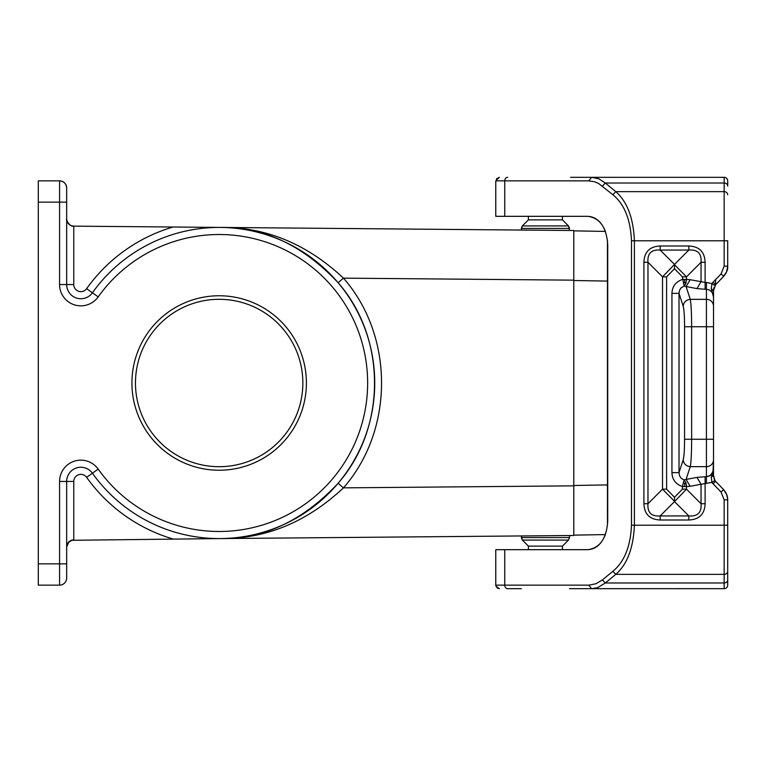 <?xml version="1.0" encoding="UTF-8"?>
<svg xmlns="http://www.w3.org/2000/svg" width="766" height="766" viewBox="0 0 766 766"><rect width="100%" height="100%" fill="white"/><g stroke="black" fill="none" stroke-linecap="round" stroke-linejoin="round"><path stroke-width="1.15" d="M68.433 542.261L68.902 541.782M71.305 540.298L220.522 538.575C265.792 539.034 306.783 522.134 343.465 487.856C394.231 429.985 394.231 336.015 343.465 278.144C306.773 243.866 265.792 226.966 220.522 227.425L573.791 230.509L573.791 535.491L220.522 538.575C263.849 539.13 303.049 520.698 338.112 483.279L343.465 487.856L573.791 485.845M73.766 284.55L73.766 226.142L173.011 227.014A162.67 162.67 0 0 0 86.635 288.667A7.095 7.095 0 0 1 73.766 284.55L59.576 284.55L59.576 180.862A7.095 7.095 0 0 1 66.671 187.957L66.671 202.138L66.671 187.957A7.095 7.095 0 0 0 59.576 180.862C63.875 181.293 66.24 183.658 66.671 187.957A7.095 7.095 0 0 0 59.576 180.862L38.3 180.862L38.3 585.138L59.576 585.138A7.095 7.095 0 0 0 66.671 578.043L66.671 481.45A14.181 14.181 0 0 1 92.408 473.216A155.584 155.584 0 0 0 219.162 538.584L220.531 538.575L219.162 538.584M73.689 539.858L73.699 539.858C69.438 540.308 67.092 542.673 66.671 546.943L68.672 542.357L72.243 540.02L68.672 542.357L66.671 546.943M220.522 227.425L219.162 227.416L220.522 227.425C263.849 226.87 303.049 245.302 338.112 282.721L343.465 278.144L573.791 280.155M73.766 226.142L71.305 225.702M173.011 227.014L219.162 227.416M66.671 563.862L66.671 578.043A7.095 7.095 0 0 1 59.576 585.138A7.095 7.095 0 0 0 66.671 578.043L66.671 563.862L59.576 563.862L59.576 481.45L73.766 481.45L73.766 539.858M219.162 299.305A83.695 83.695 0 0 1 302.857 383A83.695 83.695 0 0 1 219.162 466.695A83.695 83.695 0 0 1 135.467 383A83.695 83.695 0 0 1 219.162 299.305M219.162 295.762A87.238 87.238 0 0 1 306.4 383A87.238 87.238 0 0 1 219.162 470.238A87.238 87.238 0 0 1 131.924 383A87.238 87.238 0 0 1 219.162 295.762M338.112 483.279C386.658 427.935 386.658 338.065 338.112 282.721M73.766 481.45A7.095 7.095 0 0 1 86.635 477.333L92.408 473.216A155.584 155.584 0 0 0 322.888 498.953A155.584 155.584 0 0 0 322.888 267.047A155.584 155.584 0 0 0 92.408 292.784L98.192 296.892A148.489 148.489 0 0 1 318.158 272.332A148.489 148.489 0 0 1 318.158 493.668A148.489 148.489 0 0 1 98.192 469.108A21.276 21.276 0 0 0 59.576 481.45A21.276 21.276 0 0 1 66.671 465.584M66.671 219.057C67.092 223.327 69.438 225.692 73.699 226.142L73.699 226.142C69.792 227.282 65.56 218.837 66.671 219.057M66.671 284.55A14.181 14.181 0 0 0 92.408 292.784A14.181 14.181 0 0 1 66.671 284.55L66.671 202.138L38.3 202.138M528.396 549.672L528.396 546.129L522.345 540.078L521.301 537.569L569.531 537.569L569.531 535.53M528.396 546.129L562.445 546.129L568.496 540.078L522.345 540.078L521.301 535.951M562.445 546.129L562.445 549.672M588.748 585.138L591.658 588.681L597.566 587.675L605.312 582.983L602.411 579.91L596.015 583.73L589.035 585.138L495.774 585.138L495.774 549.672L587.857 549.672C595.651 549.251 601.502 544.224 605.418 534.582L573.791 535.137M602.411 186.09L605.312 183.017L598.916 178.851L591.658 177.319L588.748 180.862L594.655 181.781L598.686 183.534L612.877 194.717L615.778 191.644C627.191 201.602 633.396 217.975 634.401 240.783L634.401 525.217C633.396 548.025 627.191 564.398 615.778 574.356L605.312 582.983L724.157 582.983L724.157 588.681A3.543 3.543 0 0 0 727.7 585.138A3.543 3.543 0 0 1 724.157 588.681L590.576 588.681M682.803 588.681L677.776 588.681M588.748 180.862L495.774 180.862L495.774 216.328L587.857 216.328C599.902 218.042 606.528 227.492 607.725 244.699L607.725 521.301C606.528 538.508 599.902 547.958 587.857 549.672M727.7 186.09L727.7 180.862A3.543 3.543 0 0 0 724.157 177.319A3.543 3.543 0 0 1 727.7 180.862L727.7 186.09A3.543 3.074 180 0 0 724.157 183.017L724.157 266.166L721.036 273.96L723.793 276.124M570.565 177.319L724.157 177.319A3.543 3.543 0 0 1 727.7 180.862A3.543 3.543 0 0 0 724.157 177.319L724.157 183.017L605.312 183.017L615.778 191.644L724.157 191.644A3.543 3.074 180 0 1 727.7 194.717M677.776 177.319L682.803 177.319M612.877 194.717C624.28 204.043 630.495 219.402 631.5 240.783L727.7 240.783L727.7 266.166L724.157 266.166M711.269 477.295L713.519 475.255L714.86 480.397L713.519 475.274L713.519 468.878L711.269 477.295L711.94 482.408L714.879 480.493M684.574 439.253L691.641 439.253L691.641 326.747C691.583 312.863 691.123 303.729 690.262 299.343C686.077 299.851 683.722 302.139 683.195 306.199C684.067 309.483 684.526 316.329 684.574 326.747L684.574 439.253C684.526 449.671 684.067 456.517 683.195 459.801C683.722 463.861 686.077 466.149 690.262 466.657L686.087 479.449L696.974 477.4L701.043 484.256L711.94 482.408L713.089 483.815L715.635 481.345L723.592 489.579L721.036 492.04L724.157 499.834L727.7 499.834L727.614 498.254L726.111 493.132L723.592 489.579M727.7 585.138L727.7 579.91A3.543 3.074 -0 0 1 724.157 582.983L724.157 574.356L615.778 574.356L612.877 571.283L602.411 579.91M723.592 276.421L726.628 271.681L727.7 266.166C728.035 269.316 726.666 272.734 723.592 276.421L715.013 285.383M723.544 489.618L726.81 494.807L727.69 499.26L727.7 579.91M715.588 279.59L715.635 284.655L714.86 285.603L715.635 284.655M711.269 288.705L713.519 297.122L713.519 290.745L715.588 284.607L714.831 285.574L715.588 284.607L714.831 285.574L715.588 284.607L714.831 285.574L711.94 283.592L711.269 288.705L713.519 290.745L715.588 284.607L713.089 282.185L721.036 273.96M688.835 246.001L688.835 250.07C697.654 249.4 701.723 253.46 701.043 262.278L686.48 276.842L674.501 264.682L674.501 268.713L666.602 276.842L662.533 276.842L674.501 264.404L660.168 250.07L660.168 246.001L688.835 246.001C699.253 246.441 704.672 251.861 705.113 262.278L701.043 262.278L701.043 281.744L696.974 288.6L686.087 286.551L690.262 299.343L706.424 299.343A7.095 6.856 0 0 1 713.519 306.199L713.481 296.155M713.519 306.199L713.519 326.747L684.574 326.747M713.519 475.255L713.519 439.253L691.641 439.253C691.583 453.137 691.123 462.271 690.262 466.657L706.424 466.657A7.095 6.856 0 0 0 713.519 459.801L713.519 290.573M713.519 459.801L713.022 471.751L710.139 475.552L706.424 476.711L709.153 476.107L711.662 474.164L713.022 471.751L713.519 468.878L712.131 475.073M688.835 519.999L688.835 515.93C697.654 516.6 701.723 512.54 701.043 503.722L705.113 503.722C704.672 514.139 699.253 519.559 688.835 519.999L660.168 519.999L660.168 515.93C651.359 516.6 647.289 512.531 647.969 503.722L643.9 503.722L643.9 262.278L647.969 262.278C647.289 253.469 651.359 249.4 660.168 250.07L688.835 250.07L674.501 264.404M674.501 501.596L660.168 515.93L688.835 515.93L674.501 501.596L686.48 489.158L682.41 489.158L682.41 486.544L686.48 486.544L685.915 482.542L684.124 479.937L682.41 486.544C675.679 484.169 672.194 479.526 671.945 472.632L679.011 472.632L679.605 475.887L681.252 478.329L684.124 479.937L686.087 479.449L690.156 486.295L686.48 486.544L686.48 489.158L701.043 503.722L701.043 484.256L690.156 486.295M666.602 489.158L674.501 497.287L674.501 501.318L662.533 489.158L647.969 503.722L647.969 262.278L662.533 276.842L662.533 489.158L666.602 489.158L666.602 276.842M706.424 483.566L706.424 289.289L709.153 289.893L711.662 291.836L713.022 294.249L713.519 297.122M705.113 262.278L705.113 282.434L690.156 279.705L686.087 286.551L684.124 286.063L680.945 287.978L679.423 290.592L679.011 293.368L671.945 293.368L671.945 472.632M690.156 279.705L686.48 279.456L686.48 276.842L682.41 276.842L684.124 286.063L685.915 283.458L686.48 279.456L682.41 279.456C675.679 281.831 672.194 286.474 671.945 293.368M683.483 283.602L684.775 282.319L685.915 283.458M684.775 282.319L684.536 279.456M685.915 482.542L684.775 483.681L683.483 482.398M684.775 483.681L684.536 486.544M562.445 216.328L562.445 219.871L528.396 219.871L528.396 216.328M528.396 219.871L522.345 225.922L568.496 225.922L569.531 228.431L521.301 228.431L522.345 225.922L521.301 230.049M562.445 219.871L568.496 225.922L569.531 230.47M591.658 588.681L569.531 588.681M521.301 588.681L507.657 588.681A3.543 2.901 90 0 1 504.756 585.138L504.756 549.672M573.791 230.863L605.418 231.418C601.502 221.776 595.651 216.749 587.857 216.328M727.7 521.301L727.7 549.672M713.452 295.82L713.385 295.264M713.328 294.891L713.232 294.393M712.007 290.611L711.595 289.558M713.893 287.681L713.711 288.485M713.807 288.006L713.644 288.906M713.548 289.768L713.519 290.333M724.492 275.31L725.115 274.487M726.091 272.849L726.331 272.351M727.288 269.603L727.432 268.971M727.556 497.814L727.394 496.837M727.145 495.822L726.838 494.884M726.675 494.434L725.048 491.427M714.831 480.426L715.588 481.393L714.831 480.426M607.467 524.049L607.457 240.017M607.457 240.103L607.457 241.118M607.457 241.127L607.467 241.606M607.467 242.468L607.467 250.31M607.467 250.396L607.457 253.613M607.448 254.599L607.428 258.228M607.725 508.365A28.371 28.371 0 0 0 607.428 507.772L607.448 511.755M607.448 511.803L607.467 514.685M607.467 515.642L607.467 523.925M86.635 477.333A162.67 162.67 0 0 0 173.011 538.986M98.192 469.108L92.408 473.216A14.181 14.181 0 0 0 66.671 481.45M86.635 288.667L92.408 292.784M59.576 284.55A21.276 21.276 0 0 0 98.192 296.892M38.3 563.862L59.576 563.862L59.576 585.138M507.657 177.319A3.543 2.901 90 0 0 504.756 180.862L504.756 216.328M727.7 571.283A3.543 3.074 0 0 1 724.157 574.356L724.157 525.217L631.5 525.217C630.495 546.598 624.28 561.957 612.877 571.283M631.5 525.217L631.5 240.783M727.7 180.862A3.543 3.543 0 0 0 724.157 177.319M727.7 525.217L724.157 525.217L724.157 499.834M713.089 483.815L721.036 492.04M705.113 503.722L705.113 476.711L696.974 477.4M660.168 519.999C649.76 519.559 644.33 514.139 643.9 503.722M660.168 246.001C649.76 246.441 644.33 251.861 643.9 262.278M706.424 282.434L705.113 282.434L705.113 289.289L706.424 289.289L706.424 282.434L711.94 283.592L713.089 282.185M683.195 306.199L679.011 293.368L679.011 472.632L683.195 459.801M674.501 268.713L682.41 276.842M674.501 497.287L682.41 489.158M696.974 288.6L705.113 289.289M706.424 476.711L705.113 476.711M607.208 279.868L607.725 279.868M607.208 486.132L607.725 486.132M607.199 484.916L573.791 485.491M607.199 281.084L573.791 280.509M495.784 585.396L497.191 587.972L499.317 588.681L495.918 586.143M683.224 588.681L675.325 588.69M683.224 177.319L675.296 177.319M495.774 180.862L499.317 177.319L496.349 178.928M714.688 480.129L715.635 481.345M727.499 268.598L727.394 269.201M725.996 273.098L724.904 274.85M713.558 476.375L713.615 476.902M713.931 478.424L714.467 479.736M726.072 493.055L727.001 495.315M727.078 495.583L727.499 497.383M727.604 498.111L727.69 499.269M568.496 540.078L569.531 537.569L568.496 540.078"/></g></svg>
